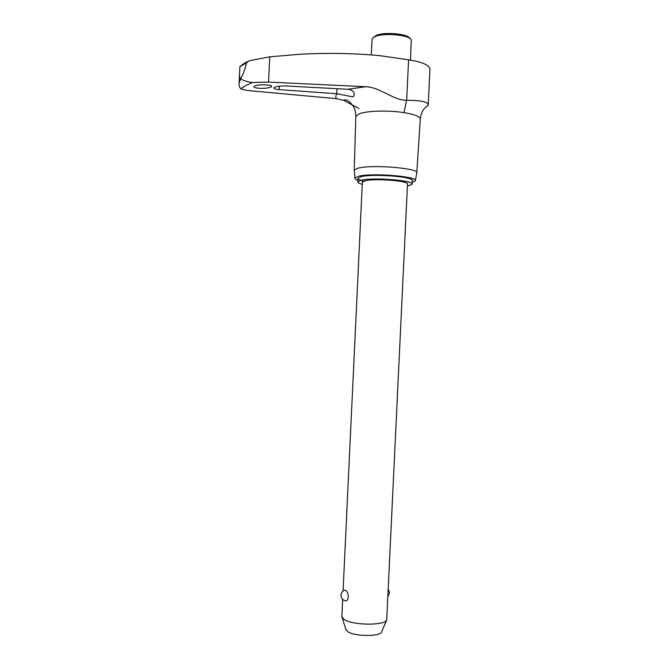 <?xml version="1.0" encoding="UTF-8"?>
<svg xmlns="http://www.w3.org/2000/svg" width="669" height="669" viewBox="0 0 669 669"><rect width="100%" height="100%" fill="white"/><g stroke="black" fill="none" stroke-linecap="round" stroke-linejoin="round"><path stroke-width="1" d="M359.002 108.487L343.807 100.434L336.658 98.686L251.494 90.875C246.552 90.424 242.998 89.713 240.815 88.726L245.799 85.548L252.43 82.521L268.545 82.078L365.634 86.719C380.402 87.112 392.628 100.208 406.493 100.325L406.668 100.308C419.22 100.283 426.37 101.537 428.118 104.063L428.21 105.083L426.872 106.237M355.816 117L355.841 116.356L359.387 113.772C367.005 110.77 388.781 110.159 404.051 112.626C415.098 114.474 420.5 116.724 420.257 119.375L416.795 172.669M428.269 104.448L429.891 70.128C430.292 67.795 428.536 65.738 424.623 63.948C420.717 62.217 415.374 60.846 408.583 59.834L380.954 55.803C355.18 53.244 328.094 52.734 299.695 54.273L269.732 56.832L249.177 60.762L246.527 62.786C244.913 69.601 242.981 74.903 240.715 78.683C242.989 80.497 246.894 81.777 252.43 82.521M354.294 170.779L354.236 170.135L357.664 168.295C371.019 164.181 420.416 168.262 416.762 173.079L415.332 180.647M347.922 89.278C352.346 89.939 354.478 91.854 354.319 95.031L352.998 96.921L337.251 93.785L279.216 89.638C275.544 89.328 273.73 88.76 273.772 87.923L274.482 87.296C277.117 86.259 281.172 85.833 286.658 86.017L347.922 89.278L365.634 86.719M404.051 112.626L406.493 100.317M357.923 180.304C355.716 179.535 354.729 178.774 354.963 178.013L358.283 176.332C371.178 172.594 418.794 176.449 415.29 180.856L412.129 182.503M240.815 88.726C239.435 87.597 238.866 85.741 239.117 83.148L240.715 78.683C239.736 78.139 239.368 76.124 239.611 72.653L239.903 66.691L243.307 63.881M271.02 87.087C268.645 88.04 264.974 88.459 260.007 88.325C255.968 88.082 253.927 87.522 253.894 86.635L254.496 86.084C257.632 84.202 272.718 84.603 271.673 86.51L271.02 87.087M410.423 60.118L411.293 40.207C410.808 34.88 382.392 32.313 374.364 36.904L372.424 38.376L372.048 39.638M373.603 37.33L375.694 35.708C382.902 31.585 408.241 33.634 409.804 38.442M363.727 181.14C359.671 180.204 357.773 179.233 358.024 178.238L361.034 176.725C372.683 173.388 415.315 176.833 412.213 180.797L412.062 184M407.396 186.166L412.045 184.351C415.148 180.479 372.508 177.068 360.867 180.312L357.856 181.792C357.614 182.645 359.086 183.49 362.28 184.326M362.372 182.336L364.931 180.797C374.699 178.113 410.03 180.948 407.488 184.167L386.724 619.904C385.202 625.732 352.739 625.473 344.209 619.519L341.851 616.785L342.67 599.424M345.99 600.921C342.837 600.377 341.157 598.471 340.956 595.218C341.148 592.784 342.352 591.12 344.56 590.234L345.589 590.259C347.219 591.354 348.131 593.545 348.323 596.823C348.056 599.198 347.286 600.561 345.99 600.921L345.129 600.779M381.681 631.787L381.631 631.921C380.301 636.754 354.553 636.587 347.696 631.661L345.781 629.136M341.876 616.216L341.851 616.785M354.963 178.013L354.236 170.127L355.841 116.347C355.716 112.141 354.829 108.713 353.182 106.053L350.038 102.324C347.387 100.183 345.304 99.43 343.791 100.082L343.807 100.434M428.118 104.063L427.683 105.694L425.4 107.483M406.668 100.308L408.583 59.834M279.216 89.638L279.374 86.209M239.903 66.691L246.527 62.786M336.741 93.752L336.984 88.684M336.658 98.686C335.361 97.005 335.562 95.374 337.251 93.785M268.545 82.078L269.732 56.832M428.21 105.083L425.108 107.776C425.517 107.316 421.386 110.694 420.299 118.513M354.319 95.031L354.353 94.404M371.32 54.958L372.073 39.136M357.856 181.792L358.024 178.238M381.631 631.921L386.724 619.904M389.575 592.734L388.313 589.038M387.961 596.414L389.575 592.851M346.124 630.248L342.252 617.805M343.072 591.036L362.381 182.043M239.117 83.148L239.611 72.653M244.235 63.329L247.471 61.59"/></g></svg>
